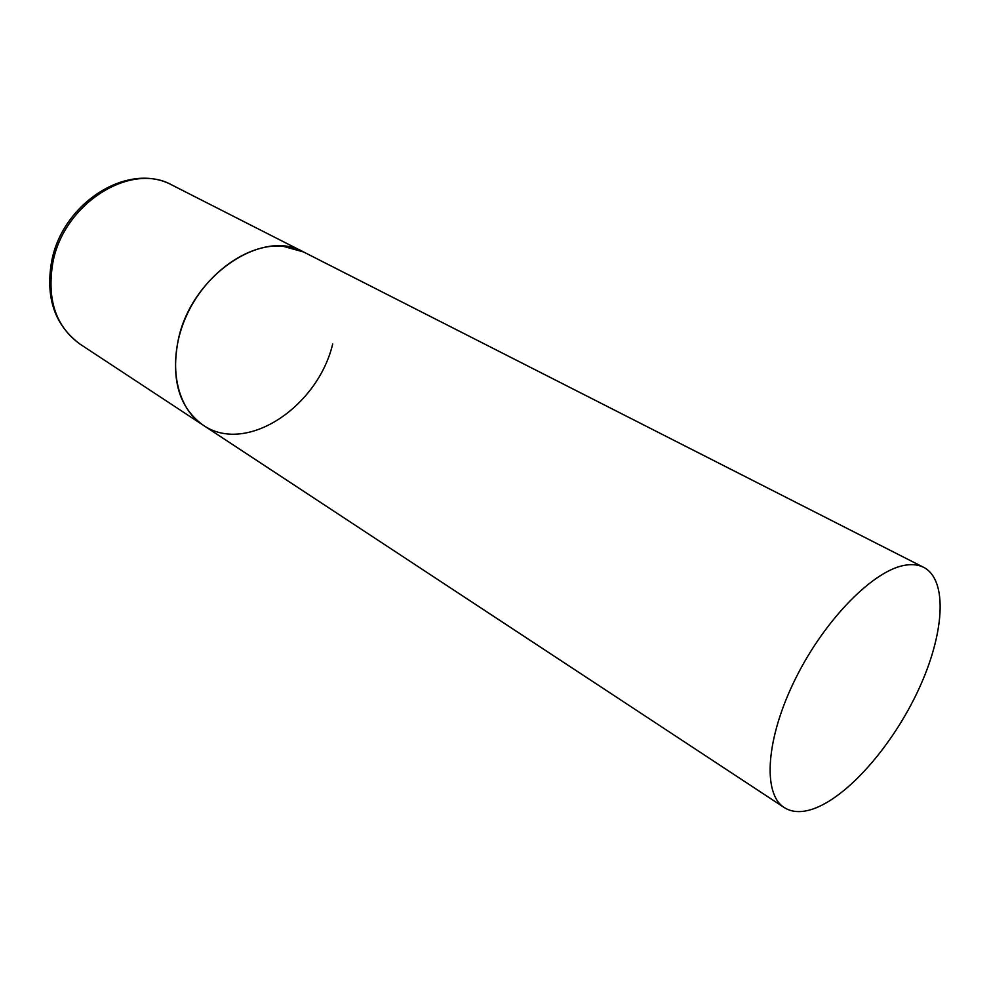<?xml version="1.0" encoding="UTF-8"?>
<svg xmlns="http://www.w3.org/2000/svg" width="990" height="990" viewBox="0 0 990 990"><rect width="100%" height="100%" fill="white"/><g stroke="black" fill="none" stroke-linecap="round" stroke-linejoin="round"><path stroke-width="1.49" d="M332.714 343.901C317.802 407.162 245.829 454.992 203.086 425.118C178.93 407.534 170.688 378.96 178.349 339.372C191.788 275.195 262.894 227.91 303.645 252.004L282.868 246.201C247.983 242.909 204.942 273.45 185.947 316.874C166.716 360.236 175.242 407.236 203.086 425.118L80.042 344.136C55.786 326.613 46.728 299.463 52.841 262.697C63.694 203.16 131.324 161.358 172.347 185.229C128.341 160.999 62.803 202.752 51.777 260.778M906.122 565.067C874.677 569.126 825.351 618.515 795.7 678.286C765.839 738.033 762.288 793.918 784.241 807.555C791.814 812.357 801.269 812.877 812.592 809.127C847.465 797.383 892.423 745.817 918.287 690.216C944.299 634.677 948.296 580.177 923.757 567.394C918.794 564.869 912.916 564.102 906.122 565.067M80.042 344.136C54.821 325.339 45.342 297.829 51.604 261.595M923.757 567.394L172.347 185.229M203.086 425.118L784.241 807.555"/></g></svg>
